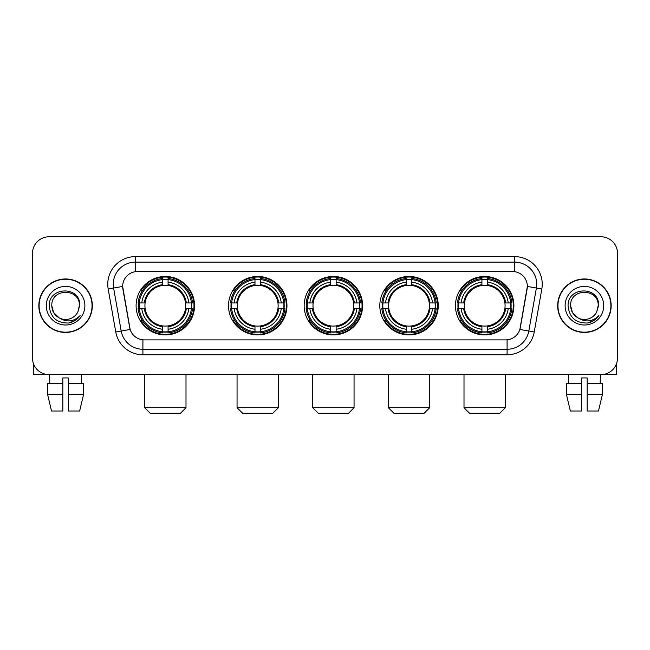 <?xml version="1.0" encoding="UTF-8"?>
<svg xmlns="http://www.w3.org/2000/svg" width="650" height="650" viewBox="0 0 650 650"><rect width="100%" height="100%" fill="white"/><g stroke="black" fill="none" stroke-linecap="round" stroke-linejoin="round"><path stroke-width="0.97" d="M455.455 305.703A29.226 29.226 0 0 0 484.673 334.921A29.226 29.226 0 0 0 513.898 305.703A29.226 29.226 0 0 0 484.673 276.477A29.226 29.226 0 0 0 455.455 305.703M228.507 305.703A29.226 29.226 0 0 0 257.733 334.921A29.226 29.226 0 0 0 286.959 305.703A29.226 29.226 0 0 0 257.733 276.477A29.226 29.226 0 0 0 228.507 305.703M304.159 305.703A29.226 29.226 0 0 0 333.377 334.921A29.226 29.226 0 0 0 362.602 305.703A29.226 29.226 0 0 0 333.377 276.477A29.226 29.226 0 0 0 304.159 305.703M379.803 305.703A29.226 29.226 0 0 0 409.029 334.921A29.226 29.226 0 0 0 438.254 305.703A29.226 29.226 0 0 0 409.029 276.477A29.226 29.226 0 0 0 379.803 305.703M136.102 305.703A29.226 29.226 0 0 0 165.327 334.921A29.226 29.226 0 0 0 194.545 305.703A29.226 29.226 0 0 0 165.327 276.477A29.226 29.226 0 0 0 136.102 305.703M122.647 286.406A14.885 14.885 0 0 0 122.874 288.99L129.683 327.584A14.885 14.885 0 0 0 144.341 339.885L505.659 339.885A14.885 14.885 0 0 0 520.317 327.584L527.126 288.99A14.885 14.885 0 0 0 512.468 271.521L137.532 271.521A14.885 14.885 0 0 0 122.647 286.406L122.809 284.196M138.726 308.457A26.739 26.739 0 0 1 138.726 302.949M382.428 308.457A26.739 26.739 0 0 1 382.428 302.949M306.784 308.457A26.739 26.739 0 0 1 306.784 302.949M231.132 308.457A26.739 26.739 0 0 1 231.132 302.949M458.079 308.457A26.739 26.739 0 0 1 458.079 302.949M38.837 305.703A26.739 26.739 0 0 0 65.585 332.442A26.739 26.739 0 0 0 92.324 305.703A26.739 26.739 0 0 0 65.585 278.964A26.739 26.739 0 0 0 38.837 305.703M557.676 305.703A26.739 26.739 0 0 0 584.415 332.442A26.739 26.739 0 0 0 611.163 305.703A26.739 26.739 0 0 0 584.415 278.964A26.739 26.739 0 0 0 557.676 305.703M135.33 256.628L135.33 271.684L514.67 271.684L514.67 262.145A22.051 22.051 0 0 1 536.388 288.031L528.808 331.037A22.051 22.051 0 0 1 507.089 349.261L142.911 349.261A22.051 22.051 0 0 1 121.192 331.037L113.612 288.031A22.051 22.051 0 0 1 135.33 262.145L514.67 262.145L514.67 256.628A27.568 27.568 0 0 1 541.816 288.99L534.235 331.996A27.568 27.568 0 0 1 507.089 354.77L142.911 354.77A27.568 27.568 0 0 1 115.765 331.996L108.184 288.99A27.568 27.568 0 0 1 135.33 256.628L514.67 256.628M505.659 339.885L144.341 339.885M541.816 288.99L527.353 286.439L519.862 329.461L534.235 331.996M115.765 331.996L130.138 329.461L122.647 286.439L113.612 288.031A22.051 22.051 0 0 1 113.279 284.196M520.317 327.584L520.227 328.055M129.773 328.055L129.683 327.584M617.5 253.321A16.543 16.543 0 0 0 600.957 236.779L49.042 236.779A16.543 16.543 0 0 0 32.5 253.321L32.5 358.085A16.543 16.543 0 0 0 49.042 374.619L600.957 374.619A16.543 16.543 0 0 0 617.5 358.085L617.5 253.321L617.5 358.085M32.5 253.321L32.5 358.085M600.957 236.779L49.042 236.779M49.042 374.619L600.957 374.619M92.048 305.703A26.463 26.463 0 0 0 65.585 279.24A26.463 26.463 0 0 0 39.114 305.703A26.463 26.463 0 0 0 65.585 332.166A26.463 26.463 0 0 0 92.048 305.703M59.288 317.964L53.641 312.593L51.797 305.703C50.952 287.918 80.21 287.918 79.365 305.703L77.854 311.976L79.698 305.703C81.063 285.797 48.644 286.284 49.246 305.703C50.343 317.428 56.81 323.196 68.64 323.009C73.45 322.083 77.269 319.621 80.088 315.624C73.726 321.734 66.828 322.53 59.394 318.021A13.788 13.788 0 0 0 77.854 311.976L79.365 305.89M59.394 318.021C54.576 315.364 52.041 311.252 51.797 305.703M46.288 305.703A19.297 19.297 0 0 0 65.585 325A19.297 19.297 0 0 0 84.882 305.703A19.297 19.297 0 0 0 65.585 286.406A19.297 19.297 0 0 0 46.288 305.703M80.047 315.681L75.164 320.434M75.051 320.507L68.721 322.993M33.605 364.024L33.605 374.619L97.565 374.619M47.596 383.443L47.596 394.469L51.512 411.011L47.596 394.469L47.596 383.443L62.822 383.443L62.822 377.934L68.339 377.934L68.339 383.443L83.566 383.443L83.566 394.469L79.649 411.011L83.566 394.469L68.339 394.469L68.339 383.443M81.575 374.619L81.331 383.443M62.822 383.443L62.822 411.011L51.512 411.011M47.596 394.469L62.822 394.469M79.649 411.011L68.339 411.011L68.339 394.469M49.595 374.619L49.831 383.443M610.886 305.703A26.463 26.463 0 0 0 584.415 279.24A26.463 26.463 0 0 0 557.952 305.703A26.463 26.463 0 0 0 584.415 332.166A26.463 26.463 0 0 0 610.886 305.703M578.045 317.923L572.479 312.593L570.635 305.703C569.79 287.918 599.048 287.918 598.203 305.703L596.692 311.976L598.536 305.703C599.901 285.797 567.474 286.284 568.084 305.703C569.181 317.428 575.648 323.196 587.47 323.009C592.288 322.083 596.107 319.621 598.926 315.624C592.564 321.734 585.666 322.53 578.232 318.021L578.216 318.012A13.788 13.788 0 0 0 596.692 311.976L598.203 305.89M578.232 318.021C573.414 315.364 570.879 311.252 570.635 305.703M565.118 305.703A19.297 19.297 0 0 0 584.415 325A19.297 19.297 0 0 0 603.712 305.703A19.297 19.297 0 0 0 584.415 286.406A19.297 19.297 0 0 0 565.118 305.703M598.886 315.681L593.994 320.434M593.881 320.507L587.559 322.993M180.489 413.221L150.158 413.221L144.649 407.704L185.998 407.704L180.489 413.221M185.534 308.457A20.402 20.402 0 0 0 168.082 285.488L168.082 285.488A20.402 20.402 0 0 0 145.112 308.457A20.402 20.402 0 0 0 185.534 308.457L186.355 308.457L185.534 308.457A20.402 20.402 0 0 1 168.082 325.918L168.082 329.249A23.709 23.709 0 0 0 188.874 308.457L192.53 308.457A27.349 27.349 0 0 1 168.082 332.914L168.082 331.801A26.244 26.244 0 0 0 191.425 308.457M139.279 308.457A26.187 26.187 0 0 1 139.279 302.949M168.082 279.654A26.187 26.187 0 0 0 162.565 279.654M191.368 302.949A26.187 26.187 0 0 1 191.368 308.457M192.53 302.949A27.349 27.349 0 0 0 168.082 278.493L168.082 279.606A26.244 26.244 0 0 1 191.425 302.949L192.53 302.949M138.117 308.457A27.349 27.349 0 0 0 162.565 332.914L162.565 331.801A26.244 26.244 0 0 1 139.222 308.457L138.117 308.457M191.425 302.949L188.874 302.949A23.709 23.709 0 0 0 168.082 282.157L168.082 279.606M168.082 331.801L168.082 329.249M139.222 308.457L141.773 308.457A23.709 23.709 0 0 0 162.565 329.249L162.565 331.801M168.082 282.157L168.082 284.676A21.206 21.206 0 0 1 186.355 302.949L188.874 302.949M188.874 308.457L186.355 308.457A21.206 21.206 0 0 1 168.082 326.731M162.565 329.249L162.565 325.918A20.402 20.402 0 0 1 145.112 308.457L141.773 308.457M185.534 302.949L186.355 302.949M168.082 331.744A26.187 26.187 0 0 1 162.565 331.744M162.565 278.493A27.349 27.349 0 0 0 138.117 302.949L139.222 302.949A26.244 26.244 0 0 1 162.565 279.606L162.565 278.493M162.565 279.606L162.565 282.157A23.709 23.709 0 0 0 141.773 302.949L139.222 302.949M162.565 285.456L162.565 282.157M141.773 302.949L144.3 302.949A21.206 21.206 0 0 1 162.565 284.676M162.565 325.918L162.565 326.731A21.206 21.206 0 0 1 144.3 308.457M142.382 290.818L140.822 290.818A28.673 28.673 0 0 1 193.993 305.703A28.673 28.673 0 0 1 140.822 320.588L142.382 320.588M272.894 413.221L242.572 413.221L237.055 407.704L278.411 407.704L272.894 413.221M277.948 308.457A20.402 20.402 0 0 0 260.488 285.488L260.488 285.488A20.402 20.402 0 0 0 237.518 308.457A20.402 20.402 0 0 0 277.948 308.457L278.761 308.457L277.948 308.457A20.402 20.402 0 0 1 260.488 325.918L260.488 329.249A23.709 23.709 0 0 0 281.279 308.457L284.944 308.457A27.349 27.349 0 0 1 260.488 332.914L260.488 331.801A26.244 26.244 0 0 0 283.831 308.457M231.693 308.457A26.187 26.187 0 0 1 231.693 302.949M260.488 279.654A26.187 26.187 0 0 0 254.979 279.654M283.774 302.949A26.187 26.187 0 0 1 283.774 308.457M284.944 302.949A27.349 27.349 0 0 0 260.488 278.493L260.488 279.606A26.244 26.244 0 0 1 283.831 302.949L284.944 302.949M230.523 308.457A27.349 27.349 0 0 0 254.979 332.914L254.979 331.801A26.244 26.244 0 0 1 231.636 308.457L230.523 308.457M283.831 302.949L281.279 302.949A23.709 23.709 0 0 0 260.488 282.157L260.488 279.606M260.488 331.801L260.488 329.249M231.636 308.457L234.187 308.457A23.709 23.709 0 0 0 254.979 329.249L254.979 331.801M260.488 282.157L260.488 284.676A21.206 21.206 0 0 1 278.761 302.949L281.279 302.949M281.279 308.457L278.761 308.457A21.206 21.206 0 0 1 260.488 326.731M254.979 329.249L254.979 325.918A20.402 20.402 0 0 1 237.518 308.457L234.187 308.457M277.948 302.949L278.761 302.949M260.488 331.744A26.187 26.187 0 0 1 254.979 331.744M254.979 278.493A27.349 27.349 0 0 0 230.523 302.949L231.636 302.949A26.244 26.244 0 0 1 254.979 279.606L254.979 278.493M254.979 279.606L254.979 282.157A23.709 23.709 0 0 0 234.187 302.949L231.636 302.949M254.979 285.456L254.979 282.157M234.187 302.949L236.706 302.949A21.206 21.206 0 0 1 254.979 284.676M254.979 325.918L254.979 326.731A21.206 21.206 0 0 1 236.706 308.457M234.796 290.818L233.228 290.818A28.673 28.673 0 0 1 286.406 305.703A28.673 28.673 0 0 1 233.228 320.588L234.796 320.588M348.546 413.221L318.216 413.221L312.707 407.704L354.055 407.704L348.546 413.221M353.592 308.457A20.402 20.402 0 0 0 336.139 285.488L336.139 285.488A20.402 20.402 0 0 0 313.17 308.457A20.402 20.402 0 0 0 353.592 308.457L354.412 308.457L353.592 308.457A20.402 20.402 0 0 1 336.139 325.918L336.139 329.249A23.709 23.709 0 0 0 356.931 308.457L360.588 308.457A27.349 27.349 0 0 1 336.139 332.914L336.139 331.801A26.244 26.244 0 0 0 359.483 308.457M307.336 308.457A26.187 26.187 0 0 1 307.336 302.949M336.139 279.654A26.187 26.187 0 0 0 330.623 279.654M359.426 302.949A26.187 26.187 0 0 1 359.426 308.457M360.588 302.949A27.349 27.349 0 0 0 336.139 278.493L336.139 279.606A26.244 26.244 0 0 1 359.483 302.949L360.588 302.949M306.174 308.457A27.349 27.349 0 0 0 330.623 332.914L330.623 331.801A26.244 26.244 0 0 1 307.279 308.457L306.174 308.457M359.483 302.949L356.931 302.949A23.709 23.709 0 0 0 336.139 282.157L336.139 279.606M336.139 331.801L336.139 329.249M307.279 308.457L309.831 308.457A23.709 23.709 0 0 0 330.623 329.249L330.623 331.801M336.139 282.157L336.139 284.676A21.206 21.206 0 0 1 354.412 302.949L356.931 302.949M356.931 308.457L354.412 308.457A21.206 21.206 0 0 1 336.139 326.731M330.623 329.249L330.623 325.918A20.402 20.402 0 0 1 313.17 308.457L309.831 308.457M353.592 302.949L354.412 302.949M336.139 331.744A26.187 26.187 0 0 1 330.623 331.744M330.623 278.493A27.349 27.349 0 0 0 306.174 302.949L307.279 302.949A26.244 26.244 0 0 1 330.623 279.606L330.623 278.493M330.623 279.606L330.623 282.157A23.709 23.709 0 0 0 309.831 302.949L307.279 302.949M330.623 285.456L330.623 282.157M309.831 302.949L312.349 302.949A21.206 21.206 0 0 1 330.623 284.676M330.623 325.918L330.623 326.731A21.206 21.206 0 0 1 312.349 308.457M310.44 290.818L308.88 290.818A28.673 28.673 0 0 1 362.05 305.703A28.673 28.673 0 0 1 308.88 320.588L310.44 320.588M424.19 413.221L393.868 413.221L388.351 407.704L429.707 407.704L424.19 413.221M429.244 308.457A20.402 20.402 0 0 0 411.783 285.488L411.783 285.488A20.402 20.402 0 0 0 388.814 308.457A20.402 20.402 0 0 0 429.244 308.457L430.056 308.457L429.244 308.457A20.402 20.402 0 0 1 411.783 325.918L411.783 329.249A23.709 23.709 0 0 0 432.575 308.457L436.239 308.457A27.349 27.349 0 0 1 411.783 332.914L411.783 331.801A26.244 26.244 0 0 0 435.126 308.457M382.98 308.457A26.187 26.187 0 0 1 382.98 302.949M411.783 279.654A26.187 26.187 0 0 0 406.274 279.654M435.069 302.949A26.187 26.187 0 0 1 435.069 308.457M436.239 302.949A27.349 27.349 0 0 0 411.783 278.493L411.783 279.606A26.244 26.244 0 0 1 435.126 302.949L436.239 302.949M381.818 308.457A27.349 27.349 0 0 0 406.274 332.914L406.274 331.801A26.244 26.244 0 0 1 382.931 308.457L381.818 308.457M435.126 302.949L432.575 302.949A23.709 23.709 0 0 0 411.783 282.157L411.783 279.606M411.783 331.801L411.783 329.249M382.931 308.457L385.483 308.457A23.709 23.709 0 0 0 406.274 329.249L406.274 331.801M411.783 282.157L411.783 284.676A21.206 21.206 0 0 1 430.056 302.949L432.575 302.949M432.575 308.457L430.056 308.457A21.206 21.206 0 0 1 411.783 326.731M406.274 329.249L406.274 325.918A20.402 20.402 0 0 1 388.814 308.457L385.483 308.457M429.244 302.949L430.056 302.949M411.783 331.744A26.187 26.187 0 0 1 406.274 331.744M406.274 278.493A27.349 27.349 0 0 0 381.818 302.949L382.931 302.949A26.244 26.244 0 0 1 406.274 279.606L406.274 278.493M406.274 279.606L406.274 282.157A23.709 23.709 0 0 0 385.483 302.949L382.931 302.949M406.274 285.456L406.274 282.157M385.483 302.949L388.001 302.949A21.206 21.206 0 0 1 406.274 284.676M406.274 325.918L406.274 326.731A21.206 21.206 0 0 1 388.001 308.457M386.084 290.818L384.524 290.818A28.673 28.673 0 0 1 437.702 305.703A28.673 28.673 0 0 1 384.524 320.588L386.084 320.588M499.842 413.221L469.511 413.221L464.003 407.704L505.351 407.704L499.842 413.221M504.887 308.457A20.402 20.402 0 0 0 487.435 285.488L487.435 285.488A20.402 20.402 0 0 0 464.466 308.457A20.402 20.402 0 0 0 504.887 308.457L505.7 308.457L504.887 308.457A20.402 20.402 0 0 1 487.435 325.918L487.435 329.249A23.709 23.709 0 0 0 508.227 308.457L511.883 308.457A27.349 27.349 0 0 1 487.435 332.914L487.435 331.801A26.244 26.244 0 0 0 510.778 308.457M458.632 308.457A26.187 26.187 0 0 1 458.632 302.949M487.435 279.654A26.187 26.187 0 0 0 481.918 279.654M510.721 302.949A26.187 26.187 0 0 1 510.721 308.457M511.883 302.949A27.349 27.349 0 0 0 487.435 278.493L487.435 279.606A26.244 26.244 0 0 1 510.778 302.949L511.883 302.949M457.47 308.457A27.349 27.349 0 0 0 481.918 332.914L481.918 331.801A26.244 26.244 0 0 1 458.575 308.457L457.47 308.457M510.778 302.949L508.227 302.949A23.709 23.709 0 0 0 487.435 282.157L487.435 279.606M487.435 331.801L487.435 329.249M458.575 308.457L461.126 308.457A23.709 23.709 0 0 0 481.918 329.249L481.918 331.801M487.435 282.157L487.435 284.676A21.206 21.206 0 0 1 505.7 302.949L508.227 302.949M508.227 308.457L505.7 308.457A21.206 21.206 0 0 1 487.435 326.731M481.918 329.249L481.918 325.918A20.402 20.402 0 0 1 464.466 308.457L461.126 308.457M504.887 302.949L505.7 302.949M487.435 331.744A26.187 26.187 0 0 1 481.918 331.744M481.918 278.493A27.349 27.349 0 0 0 457.47 302.949L458.575 302.949A26.244 26.244 0 0 1 481.918 279.606L481.918 278.493M481.918 279.606L481.918 282.157A23.709 23.709 0 0 0 461.126 302.949L458.575 302.949M481.918 285.456L481.918 282.157M461.126 302.949L463.645 302.949A21.206 21.206 0 0 1 481.918 284.676M481.918 325.918L481.918 326.731A21.206 21.206 0 0 1 463.645 308.457M461.736 290.818L460.176 290.818A28.673 28.673 0 0 1 513.346 305.703A28.673 28.673 0 0 1 460.176 320.588L461.736 320.588M616.395 364.024L616.395 374.619L552.435 374.619M581.661 383.443L581.661 394.469L566.434 394.469L570.351 411.011L566.434 394.469L566.434 383.443L581.661 383.443L581.661 377.934L587.178 377.934L587.178 383.443L602.404 383.443L602.404 394.469L598.488 411.011L602.404 394.469L587.178 394.469L587.178 383.443M600.405 374.619L600.169 383.443M581.661 394.469L581.661 411.011L570.351 411.011M598.488 411.011L587.178 411.011L587.178 394.469M568.425 374.619L568.669 383.443M507.089 339.82L507.089 354.77M142.911 354.77L142.911 339.82M108.184 288.99L113.612 288.031M162.565 331.996A26.439 26.439 0 0 0 168.082 331.996M191.62 308.457A26.439 26.439 0 0 0 191.62 302.949M168.082 279.411A26.439 26.439 0 0 0 162.565 279.411M254.979 331.996A26.439 26.439 0 0 0 260.488 331.996M284.026 308.457A26.439 26.439 0 0 0 284.026 302.949M260.488 279.411A26.439 26.439 0 0 0 254.979 279.411M330.623 331.996A26.439 26.439 0 0 0 336.139 331.996M359.669 308.457A26.439 26.439 0 0 0 359.669 302.949M336.139 279.411A26.439 26.439 0 0 0 330.623 279.411M406.274 331.996A26.439 26.439 0 0 0 411.783 331.996M435.321 308.457A26.439 26.439 0 0 0 435.321 302.949M411.783 279.411A26.439 26.439 0 0 0 406.274 279.411M481.918 331.996A26.439 26.439 0 0 0 487.435 331.996M510.965 308.457A26.439 26.439 0 0 0 510.965 302.949M487.435 279.411A26.439 26.439 0 0 0 481.918 279.411M185.998 374.619L185.998 407.704M144.649 374.619L144.649 407.704M278.411 374.619L278.411 407.704M237.055 374.619L237.055 407.704M354.055 374.619L354.055 407.704M312.707 374.619L312.707 407.704M429.707 374.619L429.707 407.704M388.351 374.619L388.351 407.704M505.351 374.619L505.351 407.704M464.003 374.619L464.003 407.704"/></g></svg>
